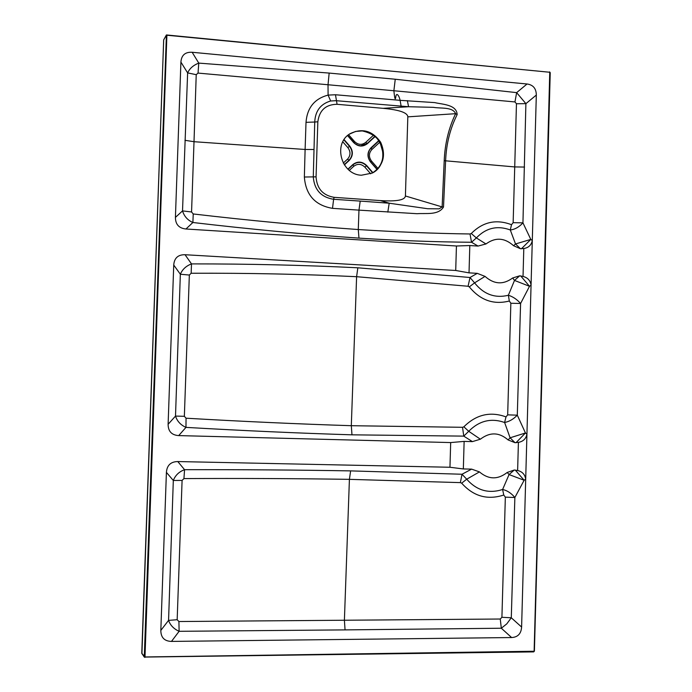 <?xml version="1.0" encoding="UTF-8"?>
<svg xmlns="http://www.w3.org/2000/svg" width="692" height="692" viewBox="0 0 692 692"><rect width="100%" height="100%" fill="white"/><g stroke="black" fill="none" stroke-linecap="round" stroke-linejoin="round"><path stroke-width="1.04" d="M344.088 139.602L349.719 146.055C353.361 151.133 353.214 155.916 349.261 160.397L344.365 164.921M347.903 169.142L352.877 164.54C357.634 160.994 362.262 161.348 366.751 165.604L372.936 172.706M377.036 169.462L370.583 162.049C366.968 156.989 367.115 152.231 371.033 147.759L378.766 140.614M375.133 136.532L367.443 143.625C362.703 147.162 358.084 146.782 353.577 142.509L347.566 135.597M378.913 140.813L369.874 149.446C367.331 153.676 367.608 157.837 370.704 161.919L377.157 169.332M347.695 135.485L355.169 143.763L358.084 145.337L360.644 145.83L367.21 143.469L374.926 136.35M372.659 172.87L366.509 165.812C362.132 161.66 357.626 161.314 352.989 164.774L348.085 169.306M344.209 164.687L349.027 160.241C352.877 155.873 353.024 151.211 349.469 146.263L343.907 139.879M549.578 71.881L550.235 72.66L534.397 651.146L533.688 651.89L144.282 657.08L166.409 34.946L549.759 72.253L166.893 35.223L144.991 656.967L534.129 651.241L549.759 72.253M501.916 617.29L505.342 497.133L503.767 495.031C487.488 500.307 473.449 496.354 461.668 483.172L460.37 482.618L349.408 479.348L344.4 620.24L500.264 619.02L501.916 617.29L511.284 617.783L521.604 627.038L536.317 95.064L525.894 103.653L516.457 103.739L514.952 101.94L393.878 90.747C394.172 93.048 394.898 102.044 395.703 97.572C396.248 91.11 399.388 96.257 400.08 100.331L434.784 102.606C442.361 104.466 456.625 104.466 457.161 114.587C450.12 128.556 446.271 143.979 445.613 160.829L443.503 207.02C438.209 215.558 425.952 212.972 417.12 213.707L358.966 210.134L358.283 229.536C396.784 232.01 434.031 233.481 470.015 233.974L471.269 233.515C482.869 221.847 496.285 218.906 511.509 224.71L513.144 222.677L514.727 166.928L444.212 160.691C444.921 143.642 448.719 127.977 455.621 113.687C452.698 106.654 440.519 108.679 433.46 107.338L408.583 106.732L407.354 100.608M471.269 233.515L476.364 237.927L471.537 242.261C435.285 241.975 397.762 240.591 358.966 238.126C305.233 234.406 249.873 229.199 192.895 222.504C187.653 220.22 184.202 216.354 182.524 210.896L187.627 72.894C189.66 68.447 193.371 65.186 198.777 63.11L329.158 73.075L395.253 79.234L516.647 92.633L525.894 103.653L522.944 222.85C519.112 227.071 514.9 229.441 510.298 229.969C497.349 225.237 486.043 227.893 476.364 237.927L485.966 243.965C495.429 237.097 504.624 237.685 513.568 245.721L515.523 243.956L510.298 229.969L511.509 224.71M514.952 101.94L516.647 92.633L527.044 83.991L192.151 52.272L198.777 63.11L198.033 73.084L196.225 74.675L194.011 141.704L305.111 149.472L306.011 122.337C307.187 107.736 314.549 98.662 328.103 95.107L328.025 84.744L198.033 73.084M182.091 480.412L173.311 480.473L166.409 472.368L160.829 630.421L168.563 620.378L177.169 619.721L178.908 621.528L344.4 620.24L345.057 629.893L179.116 631.312C173.796 628.907 170.284 625.265 168.563 620.378L173.311 480.473C175.37 475.266 179.124 471.676 184.565 469.686L183.934 478.587L182.091 480.412L177.169 619.721M184.98 140.312L194.011 141.704L191.563 211.977L193.224 213.958C249.855 220.566 304.869 225.765 358.283 229.536L358.966 238.126M332.506 208.344L333.622 199.287L360.212 201.095L358.966 210.134L332.506 208.344C315.163 205.42 305.777 194.988 304.359 177.022L305.111 149.472L314.021 149.507L313.277 177.014C314.376 189.85 321.157 197.281 333.622 199.287L334.106 197.332L380.271 200.576C396.551 201.623 404.932 200.092 405.417 195.983L407.822 116.844C407.588 112.692 399.353 109.855 383.126 108.333L337.073 104.293C325.776 104.457 319.367 110.279 317.844 121.775L316.071 176.841C316.832 188.553 322.853 195.378 334.106 197.332M469.314 286.877L468.077 286.254L356.605 276.696L351.311 425.701L462.541 427.301L463.865 426.817C476.226 414.508 490.273 411.204 506.008 416.895L507.677 414.854L510.852 303.243L509.329 301.011C493.638 304.999 480.3 300.285 469.314 286.877L474.582 282.872C483.769 294.368 495.031 298.503 508.369 295.268L514.502 280.424L512.668 277.976C503.292 284.922 494.079 284.395 485.04 276.393L474.582 282.872L470.015 277.509L477.264 273.349L485.04 276.393M184.357 416.299L186.053 418.21C242.788 421.489 297.88 423.988 351.311 425.701L351.977 434.827C298.304 433.166 242.97 430.683 185.966 427.379C180.69 425.026 177.204 421.264 175.508 416.091L184.357 416.299L189.34 275.044L191.148 273.253L191.502 263.894C248.67 263.851 304.117 265.148 357.842 267.795L470.015 277.509L468.077 286.254M357.842 267.795L356.605 276.696C303.157 274.153 248.004 273.011 191.148 273.253M189.34 275.044L180.344 274.24L173.735 265.036L168.113 424.291L175.508 416.091L180.344 274.24C182.377 269.404 186.096 265.962 191.502 263.894L185.041 254.725L455.717 270.477L469.02 272.864L477.264 273.349M193.224 213.958L192.895 222.504L185.949 229L456.435 245.997L469.816 245.548L478.042 246.067L471.537 242.261L470.015 233.974M186.053 418.21L185.966 427.379L178.7 435.597L450.682 442.569L464.133 441.401L463.337 468.951L471.615 469.124L479.435 471.901L466.711 479.201C476.71 490.507 488.673 493.941 502.608 489.486L509.061 474.565L507.21 472.463L514.26 470.024L517.625 470.525L518.412 442.361L515.021 442.698L508.118 439.939L510.091 437.802L504.606 422.492C491.164 417.786 479.201 420.719 468.726 431.289L480.369 439.204C489.884 431.929 499.131 432.171 508.118 439.939M463.337 468.951L449.956 467.256L177.783 461.555L184.565 469.686C241.629 469.574 296.98 469.972 350.628 470.889L462.014 474.245L466.711 479.201L461.668 483.172M464.133 441.401L472.411 441.617L463.761 436.124L351.977 434.827M350.628 470.889L349.408 479.348C295.951 478.544 240.79 478.293 183.934 478.587M361.466 175.214L372.348 173.035C383.498 165.526 386.266 155.25 380.652 142.232C372.426 130.676 362.236 127.821 350.091 133.686C332.644 143.651 341.191 174.739 361.466 175.214M450.682 442.569L449.956 467.256M178.7 435.597C171.685 435.13 168.156 431.367 168.113 424.291M173.735 265.036C174.28 258.047 178.043 254.604 185.041 254.725M456.435 245.997L455.717 270.477M185.949 229C178.977 228.282 175.465 224.407 175.422 217.392L182.524 210.896L191.563 211.977M196.225 74.675L187.627 72.894L180.906 62.09L175.422 217.392M180.906 62.09C181.442 55.17 185.188 51.9 192.151 52.272M527.044 83.991C533.16 84.839 536.248 88.533 536.317 95.064M521.604 627.038C521.163 633.699 517.841 637.202 511.622 637.548L501.319 628.232L345.057 629.893M178.908 621.528L179.116 631.312L171.478 641.415L511.622 637.548M171.478 641.415C164.419 641.207 160.873 637.54 160.829 630.421M166.409 472.368C166.954 465.301 170.751 461.694 177.783 461.555M524.527 167.057L514.727 166.928L516.457 103.739M395.253 79.234L393.878 90.747L328.536 84.796M383.126 108.333L408.583 106.732L336.087 100.686L330.664 100.989L328.103 95.107L335.473 94.752L400.08 100.331M330.664 100.989C320.595 103.947 315.284 110.962 314.73 122.034L317.844 121.775M512.668 277.976L519.683 275.814L523.031 276.437L523.801 248.506L520.436 248.722L513.568 245.721M485.966 243.965L478.042 246.067M480.369 439.204L472.411 441.617M507.21 472.463C497.782 479.807 488.526 479.625 479.435 471.901M520.661 275.883L529.51 286.298L531.058 285.121C530.357 280.519 527.685 277.622 523.031 276.437M523.801 248.506C528.506 247.797 531.344 245.132 532.295 240.513L530.807 239.415L521.413 248.774M518.412 442.361C523.135 441.531 525.981 438.806 526.932 434.195L525.453 432.976L516.007 442.716M515.246 470.05L524.138 480.257L525.686 479.175C524.994 474.487 522.304 471.607 517.625 470.525M503.767 495.031L502.608 489.486C507.184 490.481 511.276 493.154 514.865 497.513L511.284 617.783L506.786 623.864L501.319 628.232L500.264 619.02M360.212 201.095L389.198 203.206L427.743 208.742L439.143 208.837L442.127 206.917L443.503 207.02M514.26 470.024L509.061 474.565L524.138 480.257L514.865 497.513L505.342 497.133M509.329 301.011L508.369 295.268C512.919 296.66 517.002 299.402 520.592 303.485L517.296 415.174C513.473 419.17 509.243 421.61 504.606 422.492L506.008 416.895M507.677 414.854L517.296 415.174L525.453 432.976L510.091 437.802L515.021 442.698M463.865 426.817L468.726 431.289L463.761 436.124L462.541 427.301M519.683 275.814L514.502 280.424L529.51 286.298L520.592 303.485L510.852 303.243M513.144 222.677L522.944 222.85L530.807 239.415L515.523 243.956L520.436 248.722M166.893 35.223L166.314 35.301L163.675 39.894L141.921 653.75M144.74 656.708L141.765 653.265M380.271 200.576L389.198 203.206L387.805 212.133M306.011 122.337L314.73 122.034L314.021 149.507M407.822 116.844L455.621 113.687L457.161 114.587M471.615 469.124L462.014 474.245L460.37 482.618M370.678 173.796L364.892 167.161C361.276 163.736 357.556 163.45 353.733 166.314L349.33 170.379M343.258 163.078L347.496 159.169C350.68 155.562 350.801 151.721 347.868 147.63L342.8 141.817M379.796 142.206L371.863 149.55C368.706 153.14 368.594 156.963 371.5 161.037L377.953 168.45M348.612 134.732L354.52 141.514C358.145 144.957 361.855 145.259 365.67 142.414L373.49 135.2M371.863 149.55L371.033 147.759M371.5 161.037L370.678 161.885M354.52 141.514L353.681 142.353M365.67 142.414L367.443 143.625M353.733 166.314L352.877 164.54M364.892 167.161L366.751 165.604M347.496 159.169L349.261 160.397M347.868 147.63L349.719 146.055M166.4 34.963L163.684 39.877L141.774 653.283L144.282 657.08M337.073 104.293L335.473 94.752M405.417 195.983L442.127 206.917L444.212 160.691M316.071 176.841L304.359 177.022M349.46 134.11L355.627 131.445L362.279 130.918C383.108 131.636 390.859 163.831 372.443 172.991C379.623 168.493 383.16 161.816 383.057 152.958L380.168 142.872C377.157 136.964 371.189 132.985 362.262 130.926L355.61 131.445L350.091 133.686M469.816 245.548L469.02 272.864M144.991 656.967L144.913 657.4M400.088 100.331L401.161 106.3M328.025 84.744L329.158 73.075"/></g></svg>
